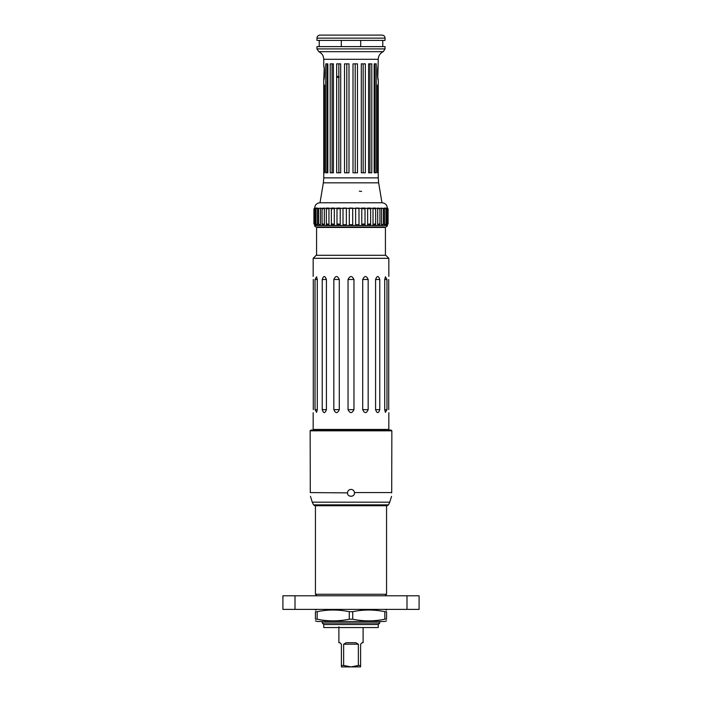 <?xml version="1.0" encoding="UTF-8"?>
<svg xmlns="http://www.w3.org/2000/svg" width="702" height="702" viewBox="0 0 702 702"><rect width="100%" height="100%" fill="white"/><g stroke="black" fill="none" stroke-linecap="round" stroke-linejoin="round"><path stroke-width="1.05" d="M295.007 595.779L419.094 595.779L419.094 609.397L282.906 609.397L282.906 595.779L295.007 595.779L295.007 609.397M317.164 619.199L315.435 619.199C315.435 621.419 315.435 621.419 315.435 619.199C315.435 621.419 315.435 621.419 315.435 619.199L315.435 611.696C315.435 609.476 315.435 609.476 315.435 611.696C315.435 609.476 315.435 609.476 315.435 611.696L317.164 611.696C327.869 609.476 338.566 609.476 349.271 611.696L349.271 619.199C338.566 621.419 327.869 621.419 317.164 619.199L317.164 611.696M352.729 611.696C363.434 609.476 374.131 609.476 384.836 611.696L384.836 619.199C374.131 621.419 363.434 621.419 352.729 619.199L352.729 611.696L349.271 611.696M384.836 619.199L386.565 619.199C386.565 621.419 386.565 621.419 386.565 619.199C386.565 621.419 386.565 621.419 386.565 619.199L386.565 611.696C386.565 609.476 386.565 609.476 386.565 611.696C386.565 609.476 386.565 609.476 386.565 611.696L384.836 611.696M315.022 279.493L316.602 276.772L317.286 279.493L317.286 409.643L316.602 412.364L315.022 409.643L315.022 279.493L317.286 279.493M361.828 224.719C363.232 223.719 364.294 223.719 365.014 224.719L361.784 224.719L361.784 208.073L365.014 208.073C364.294 209.064 363.232 209.064 361.828 208.073M365.014 208.073L365.014 224.719M375.579 409.643L375.579 279.493C377.062 275.553 378.457 275.553 379.764 279.493L379.764 409.643C378.457 413.583 377.062 413.583 375.579 409.643L379.764 409.643M386.477 224.719L387.548 223.991L386.425 224.719L386.425 208.073L387.548 208.792L386.477 208.073M386.977 409.643L385.398 412.364L384.714 409.643L384.714 279.493L385.398 276.772L386.977 279.493L386.977 409.643L384.714 409.643M386.565 620.849L384.775 621.498L317.225 621.498L315.435 620.849M352.729 619.199L349.271 619.199M314.724 224.447L313.926 223.956L313.926 208.827L314.68 208.064C314.97 204.923 316.69 203.159 319.822 202.773L382.178 202.773C385.31 203.159 387.03 204.923 387.32 208.064L388.074 208.827L388.074 223.956L387.276 224.447M326.36 208.073L328.948 208.073C327.448 209.064 326.579 209.064 326.36 208.073L326.36 224.719C326.579 223.719 327.448 223.719 328.948 224.719L326.36 224.719M328.948 208.073L328.948 224.719M349.306 224.719L349.271 208.073L352.694 208.073L352.729 224.719L349.306 224.719L352.694 224.719M387.276 208.345L314.724 208.345M373.052 224.719L372.999 208.073L375.64 208.073L375.64 224.719L373.052 224.719C374.552 223.719 375.421 223.719 375.64 224.719L375.64 224.719M384.547 224.719L385.977 224.096L385.705 224.719L384.503 224.719L384.503 208.073L385.705 208.073L385.977 208.687L384.547 208.073M381.607 224.719L383.415 224.263L381.555 224.719L381.555 208.073L383.415 208.52L381.607 208.073M377.737 224.719C379.071 223.798 379.808 223.727 379.931 224.491L377.676 224.719L377.676 208.073L379.931 208.292C379.808 209.064 379.071 208.985 377.737 208.073M367.69 224.719C369.173 223.719 370.147 223.719 370.621 224.719L367.646 224.719L367.646 208.073L370.621 208.073C370.147 209.064 369.173 209.064 367.69 208.073M370.621 208.073L370.621 224.719M355.642 224.719L355.598 208.073L358.976 208.073L359.003 224.719L355.642 224.719L358.976 224.719M343.024 224.719L346.358 224.719L343.024 224.719L342.997 208.073L346.358 208.073L343.024 208.073M346.358 208.073L346.358 224.719M317.453 208.073L316.023 208.687L316.295 208.073L317.497 208.073L317.497 224.719L316.295 224.719L316.023 224.096L317.453 224.719M320.393 208.073L318.585 208.52L320.445 208.073L320.445 224.719L318.585 224.263L320.393 224.719M324.263 208.073C322.929 208.985 322.192 209.064 322.069 208.292L324.324 208.073L324.324 224.719L322.069 224.491C322.192 223.727 322.929 223.798 324.263 224.719M315.523 208.073L314.452 208.792L315.575 208.073L315.575 224.719L314.452 223.991L315.523 224.719M331.379 224.719C331.853 223.719 332.827 223.719 334.31 224.719L331.362 224.719L331.362 208.073L334.31 208.073C332.827 209.064 331.853 209.064 331.379 208.073M334.31 208.073L334.31 224.719M340.172 208.073C338.768 209.064 337.706 209.064 336.986 208.073L340.216 208.073L340.216 224.719L336.986 224.719C337.706 223.719 338.768 223.719 340.172 224.719M336.986 224.719L336.986 208.073M384.67 227.439L384.67 226.983L316.198 226.983L351 226.983L317.33 226.983L317.33 227.439M322.236 409.643L322.236 279.493C323.543 275.553 324.938 275.553 326.421 279.493L326.421 409.643C324.938 413.583 323.543 413.583 322.236 409.643L326.421 409.643M387.109 505.738L388.487 504.861L313.513 504.861L314.891 505.738L387.109 505.738L315.435 505.738L315.435 594.261L386.565 594.261L386.565 505.738M388.829 258.31L385.802 255.282L316.198 255.282L313.171 258.31L388.829 258.31L388.829 276.412M313.285 409.643C313.162 413.583 313.162 413.583 313.285 409.643C313.162 413.583 313.162 413.583 313.285 409.643L313.285 279.493C313.162 275.553 313.162 275.553 313.285 279.493C313.162 275.553 313.162 275.553 313.285 279.493M388.715 409.643C388.838 413.583 388.838 413.583 388.715 409.643C388.838 413.583 388.838 413.583 388.715 409.643L388.715 279.493C388.838 275.553 388.838 275.553 388.715 279.493C388.838 275.553 388.838 275.553 388.715 279.493M368.164 409.643C366.391 413.583 364.566 413.583 362.706 409.643L362.706 279.493C364.566 275.553 366.391 275.553 368.164 279.493L368.164 409.643L362.706 409.643M339.294 409.643C337.434 413.583 335.609 413.583 333.836 409.643L333.836 279.493C335.609 275.553 337.434 275.553 339.294 279.493L339.294 409.643L333.836 409.643M353.957 409.643C351.983 413.583 350.017 413.583 348.043 409.643L348.043 279.493C350.017 275.553 351.983 275.553 353.957 279.493L353.957 409.643L348.043 409.643M347.525 492.646A3.484 3.484 0 0 0 347.516 492.874L310.293 492.585C310.477 497.42 310.477 497.42 310.293 492.585L310.144 430.826L391.856 430.826L391.102 430.072L310.898 430.072L310.144 430.826M391.707 492.874L391.707 492.585C391.523 497.42 391.523 497.42 391.707 492.585C391.523 497.42 391.523 497.42 391.707 492.585L391.856 430.826M349.605 496.06L350.123 496.244M351.886 496.235L352.641 495.937M347.534 492.585C347.867 490.619 349.017 489.557 351 489.391C352.983 489.557 354.133 490.619 354.466 492.585C355.054 497.428 346.946 497.42 347.534 492.585M384.775 609.397L386.565 610.047M338.89 626.798L338.89 642.69L339.873 642.69L341.391 644.199L341.391 666.9L360.609 666.9L360.609 644.199L362.127 642.69L363.109 642.69L363.109 627.553M341.391 644.199L339.873 642.69M358.362 665.461L351 666.9L343.638 665.461L343.638 644.199L346.218 642.69L355.782 642.69L358.362 644.199L358.362 665.461L360.609 665.461M341.391 665.461L343.638 665.461M378.238 624.526L323.762 624.526L323.762 627.553L378.238 627.553L378.238 624.526L379.756 623.016L379.756 621.498M323.762 624.526L322.244 623.016L379.756 623.016M322.244 623.016L322.244 621.498M316.953 595.779L315.435 594.261M316.576 255.282L316.576 227.439L385.424 227.439L385.424 255.282M338.838 76.474L339.11 77.308L337.188 77.308L337.644 76.395L338.838 76.474L338.838 63.856M337.644 76.395L337.188 76.851A0.456 0.456 0 0 1 337.644 76.395L337.644 76.395M336.653 172.806L336.653 63.856L340.698 63.856L340.698 172.806L336.653 172.806M338.838 172.806L338.838 77.308M378.238 177.869L378.65 182.845L323.35 182.845L323.762 177.869L378.238 177.869L378.238 79.738L377.781 77.606L378.238 59.31L323.762 59.31C323.604 55.783 321.946 53.238 318.769 51.685L383.231 51.685C380.054 53.238 378.396 55.783 378.238 59.31M323.762 66.12L324.219 68.261L323.762 79.738C324.701 80.16 324.701 65.707 323.762 66.12L323.762 59.31M361.591 191.418L359.327 191.146M351 35.1L319.98 35.1C318.138 35.276 317.128 36.285 316.953 38.127L385.047 38.127C384.871 36.285 383.862 35.276 382.02 35.1L351 35.1M316.953 38.127L316.953 40.4L385.047 40.4L385.047 38.127M360.688 40.4L360.688 46.604M341.312 46.604L341.312 40.4M378.238 79.738C377.299 80.16 377.299 65.707 378.238 66.12M377.457 172.806L377.457 85.039L378.167 85.039L378.167 172.806L377.457 172.806M323.833 172.806L323.833 85.039L324.543 85.039L324.543 172.806L323.833 172.806M369.936 172.806L369.936 63.856M368.594 172.806L368.594 63.856L371.797 63.856L371.797 172.806L368.594 172.806M355.194 172.806L355.194 63.856M353.009 172.806L353.009 63.856L357.485 63.856L357.485 172.806L353.009 172.806M327.132 172.806L327.132 63.856M325.781 172.806L325.781 63.856L327.843 63.856L327.843 172.806L325.781 172.806M332.064 172.806L332.064 63.856M330.203 172.806L330.203 63.856L333.406 63.856L333.406 172.806L330.203 172.806M346.806 172.806L346.806 63.856M344.515 172.806L344.515 63.856L348.991 63.856L348.991 172.806L344.515 172.806M363.162 172.806L363.162 63.856M361.302 172.806L361.302 63.856L365.347 63.856L365.347 172.806L361.302 172.806M374.868 172.806L374.868 63.856M374.157 172.806L374.157 63.856L376.219 63.856L376.219 172.806L374.157 172.806M351 46.604L385.047 46.604L385.047 48.912L316.953 48.912L316.953 46.604L351 46.604M375.64 208.073L375.64 208.073C375.421 209.064 374.552 209.064 373.052 208.073M358.976 208.073L355.642 208.073M352.694 208.073L349.306 208.073M388.487 504.861L389.733 502.184L312.267 502.184L310.459 496.349M406.993 595.779L406.993 609.397M317.286 409.643L315.022 409.643M379.764 279.493L375.579 279.493M386.977 279.493L384.714 279.493M314.68 224.719L314.68 225.474L387.32 225.474L387.32 224.719M326.421 279.493L322.236 279.493M388.829 412.723L388.829 429.44L313.171 429.44L312.723 430.51M358.362 644.199L343.638 644.199M337.644 77.308L339.11 76.851M339.294 279.493L333.836 279.493M353.957 279.493L348.043 279.493M368.164 279.493L362.706 279.493M391.707 492.585L354.466 492.585M387.548 223.991L387.548 208.792M387.32 225.474C387.723 225.79 387.223 226.29 385.802 226.983M314.68 225.474C314.338 225.886 314.838 226.395 316.198 226.983M313.171 258.31L313.171 276.412M313.171 412.723L313.171 429.44M317.225 609.397L315.435 610.047M323.35 182.845L320.024 202.773M378.65 182.845L381.976 202.773M385.047 595.779L386.565 594.261M319.217 46.604L319.217 40.4M382.783 46.604L382.783 40.4M323.762 177.869L323.762 79.738M383.231 51.685L385.047 48.912M318.769 51.685L316.953 48.912M322.069 224.491L322.069 208.292M318.585 224.263L318.585 208.52M316.023 224.096L316.023 208.687M314.452 223.991L314.452 208.792M385.977 224.096L385.977 208.687M383.415 224.263L383.415 208.52M379.931 224.491L379.931 208.292M388.829 429.44L389.277 430.51M391.54 496.349L389.733 502.184M313.513 504.861L312.267 502.184"/></g></svg>
